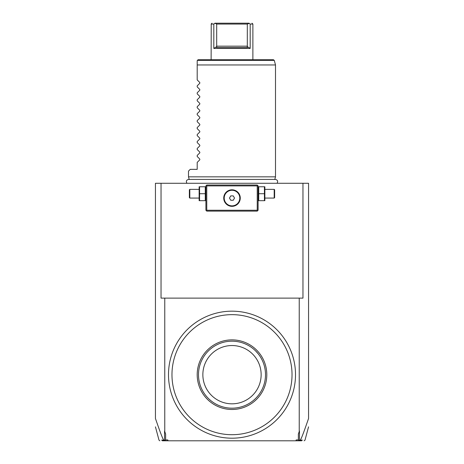 <?xml version="1.0" encoding="UTF-8"?>
<svg xmlns="http://www.w3.org/2000/svg" width="464" height="464" viewBox="0 0 464 464"><rect width="100%" height="100%" fill="white"/><g stroke="black" fill="none" stroke-linecap="round" stroke-linejoin="round"><path stroke-width="0.7" d="M301.67 440.8L295.893 440.8L296.212 439.93L298.364 439.93L298.364 434.008L299.46 430.998L299.46 440.284L298.781 440.8M165.636 439.93L164.894 440.498L164.54 440.284L164.54 430.998L165.636 434.008L165.636 439.93L167.788 439.93L168.107 440.8L295.893 440.8M168.107 440.8L162.325 440.8M299.46 440.284L300.127 440.15C300.724 440.336 303.531 433.109 308.56 418.476L308.56 183.28L161.037 183.28L161.037 298.12L299.234 298.12L299.234 431.619M302.458 440.139L300.127 440.15M299.106 440.498L298.364 439.93M164.766 431.619L164.766 298.12M155.44 418.273L155.44 183.28L161.037 183.28M155.44 418.476C160.469 433.115 163.282 440.342 163.873 440.15L164.54 440.284M302.963 183.28L302.963 298.12L299.234 298.12M163.873 440.15L161.547 440.145M164.894 440.498L165.219 440.8M189.213 179.51L188.5 176.842L275.5 176.842L274.787 179.51M197.426 60.384L274.276 60.384L273.435 59.74L198.07 59.74L197.2 60.61L197.2 64.96L275.5 64.96L275.5 176.842M188.5 176.842L188.5 171.1L190.24 169.36L197.2 169.36L197.2 162.4L199.793 159.813L199.793 159.071L197.2 156.484L197.2 155.44L199.793 152.853L199.793 152.111L197.2 149.524L197.2 148.48L199.793 145.893L199.793 145.151L197.2 142.564L197.2 141.52L199.793 138.933L199.793 138.191L197.2 135.604L197.2 134.56L199.793 131.973L199.793 131.231L197.2 128.644L197.2 127.6L199.793 125.013L199.793 124.271L197.2 121.684L197.2 120.64L199.793 118.053L199.793 117.311L197.2 114.724L197.2 113.68L199.793 111.093L199.793 110.351L197.2 107.764L197.2 106.72L199.793 104.133L199.793 103.391L197.2 100.804L197.2 99.76L199.793 97.173L199.793 96.431L197.2 93.844L197.2 92.8L199.793 90.213L199.793 89.471L197.2 86.884L197.2 85.84L199.793 83.253L199.793 82.511L197.2 79.924L197.2 60.61M211.23 24.07L211.12 59.74M211.99 23.2L211.12 24.07L213.84 24.058M213.817 48.43L216.81 46.516L216.688 46.168L247.312 46.168L247.19 46.516L250.183 48.43L250.183 24.07L250.183 48.43L213.817 48.43L213.817 24.07L214.931 23.2L249.069 23.2C252.973 23.2 252.973 23.2 249.069 23.2C252.973 23.2 252.973 23.2 249.069 23.2L232.215 23.2M250.183 24.07L249.18 23.391L250.183 24.07L252.88 24.07L252.88 59.74M249.18 23.391L247.312 24.07L216.688 24.07L214.931 23.2C211.027 23.2 211.027 23.2 214.931 23.2C211.027 23.2 211.027 23.2 214.931 23.2M247.19 46.516L247.463 47.56L216.537 47.56L216.81 46.516M214.82 23.391L213.817 24.07M247.312 46.168L247.312 24.07M216.688 46.168L216.688 24.07M257.665 185.455L257.23 185.02L206.77 185.02L205.9 185.89L205.9 210.25L206.77 211.12L257.23 211.12L258.1 210.25L258.1 185.89L257.665 185.455L257.23 185.89L206.77 185.89L206.335 185.455M206.77 185.89L206.77 210.25L257.23 210.25L257.665 210.685M257.23 210.25L257.23 185.89M233.334 189.915L232 189.805A8.265 8.265 0 0 1 240.265 198.07A8.265 8.265 0 0 1 232 206.335A8.265 8.265 0 0 1 223.735 198.07A8.265 8.265 0 0 1 232 189.805L230.666 189.915M206.77 210.25L206.335 210.685M230.219 189.996L229.779 190.107M229.634 190.153L229.344 190.246M228.914 190.402L228.068 190.803M227.221 191.33L226.873 191.591M226.502 191.899L225.811 192.589M225.504 192.96L224.953 193.755M224.715 194.167L224.321 195.013M224.164 195.448L223.921 196.318M223.781 197.194L223.747 197.629M223.747 198.511L223.781 198.946M223.921 199.822L224.164 200.692M224.321 201.127L224.715 201.973M224.953 202.385L225.504 203.18M225.811 203.551L226.502 204.241M226.873 204.549L227.221 204.81M228.068 205.337L228.914 205.738M229.344 205.894L229.634 205.987M229.779 206.033L230.219 206.144M230.666 206.225L233.334 206.225M233.781 206.144L234.221 206.033M234.366 205.987L234.656 205.894M235.086 205.738L235.932 205.337M236.779 204.81L237.127 204.549M237.498 204.241L238.189 203.551M238.496 203.18L239.047 202.385M239.285 201.973L239.679 201.127M239.836 200.692L240.079 199.822M240.219 198.946L240.253 198.511M240.253 197.629L240.219 197.194M240.079 196.318L239.836 195.448M239.679 195.013L239.285 194.167M239.047 193.755L238.496 192.96M238.189 192.589L237.498 191.899M237.127 191.591L236.779 191.33M235.932 190.803L235.086 190.402M234.656 190.246L234.366 190.153M234.221 190.107L233.781 189.996M232 205.865A7.795 7.795 0 0 0 239.795 198.07A7.795 7.795 0 0 0 232 190.275A7.795 7.795 0 0 1 239.795 198.07A7.795 7.795 0 0 1 232 205.865A7.795 7.795 0 0 1 224.205 198.07A7.795 7.795 0 0 1 232 190.275A7.795 7.795 0 0 0 224.205 198.07A7.795 7.795 0 0 0 232 205.865M229.489 198.07L230.741 200.245L233.259 200.245L234.511 198.07L233.259 195.895L230.741 195.895L229.489 198.07M199.572 193.72L199.572 200.68L205.268 200.68L205.268 186.76L199.572 186.76L199.572 193.72L205.268 193.72M199.137 186.76L199.137 200.68M189.805 198.07L189.805 189.37L189.37 189.805L189.37 197.635L189.805 198.07L198.94 198.07M258.732 193.72L258.732 200.68L264.428 200.68L264.428 193.72L258.732 193.72L258.732 186.76L264.428 186.76L264.428 193.72M264.863 186.76L264.863 200.68M265.06 189.37L274.195 189.37L274.195 198.07L265.06 198.07M274.195 198.07L274.63 197.635L274.63 189.805L274.195 189.37M295.51 374.68A63.51 63.51 0 0 0 232 311.17A63.51 63.51 0 0 0 168.49 374.68A63.51 63.51 0 0 0 232 438.19A63.51 63.51 0 0 0 295.51 374.68M171.97 374.68A60.03 60.03 0 0 0 232 434.71A60.03 60.03 0 0 0 292.03 374.68A60.03 60.03 0 0 0 232 314.65A60.03 60.03 0 0 0 171.97 374.68M207.391 399.289A34.8 34.8 0 0 0 256.609 399.289A34.8 34.8 0 0 0 256.609 350.071A34.8 34.8 0 0 0 207.391 350.071A34.8 34.8 0 0 0 207.391 399.289M258.164 353.765L255.687 350.993M256.227 351.55A33.495 33.495 0 0 0 208.591 350.72A33.495 33.495 0 0 0 208.313 398.367A33.495 33.495 0 0 0 255.409 398.64A33.495 33.495 0 0 0 256.227 351.55L256.418 351.753M252.607 354.073A29.145 29.145 0 0 0 211.393 354.073A29.145 29.145 0 0 0 211.393 395.287A29.145 29.145 0 0 0 252.607 395.287A29.145 29.145 0 0 0 252.607 354.073M308.56 426.845L304.993 440.156L304.152 440.8M159.848 440.8L159.007 440.156L155.44 426.845M277.06 183.28C278.191 181.279 277.646 179.991 275.425 179.417L188.581 179.417C186.354 179.991 185.809 181.279 186.94 183.28M274.276 60.384L275.5 64.96M252.88 24.07L252.01 23.2M205.9 200.193L205.703 200.68M205.9 187.247L205.703 186.76M198.94 189.37L189.805 189.37M258.1 200.193L258.297 200.68M258.1 187.247L258.297 186.76"/></g></svg>
